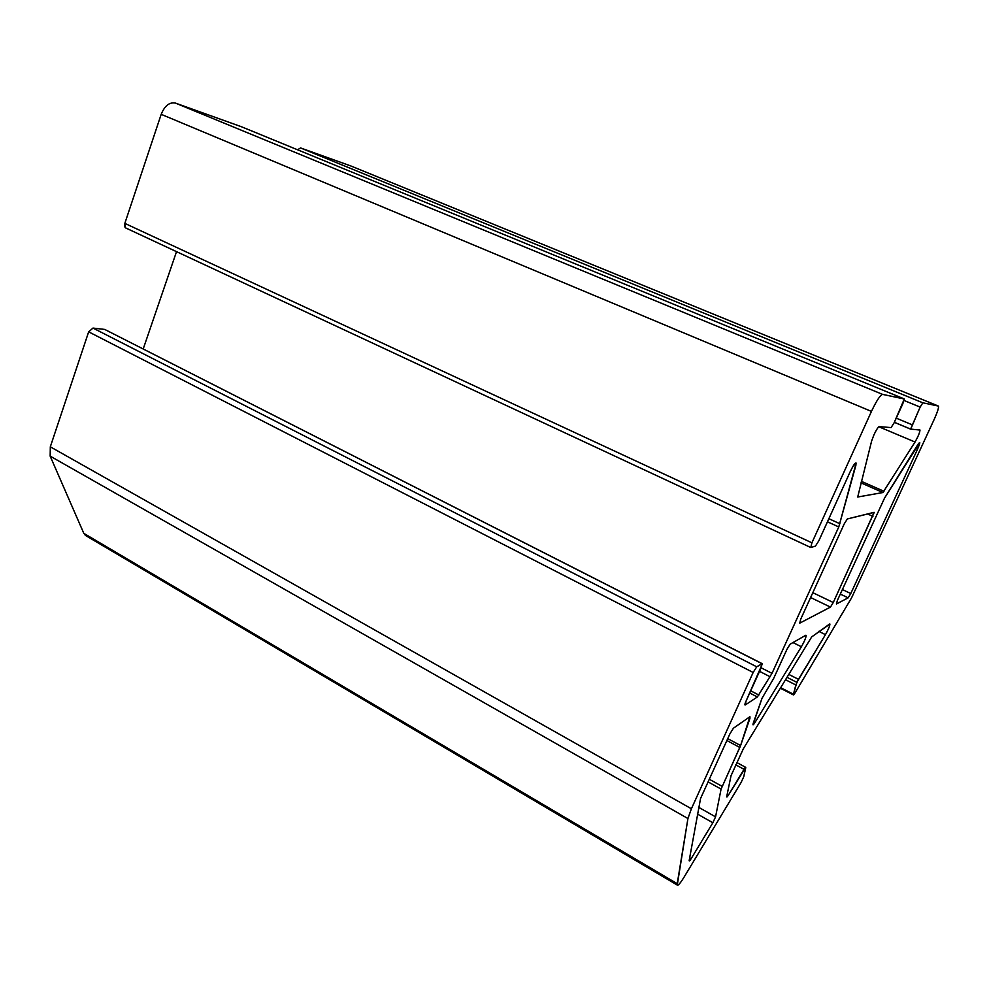 <?xml version="1.0" encoding="UTF-8"?>
<svg xmlns="http://www.w3.org/2000/svg" width="988" height="988" viewBox="0 0 988 988"><rect width="100%" height="100%" fill="white"/><g stroke="black" fill="none" stroke-linecap="round" stroke-linejoin="round"><path stroke-width="1.48" d="M733.417 728.205L729.885 733.899L700.554 798.502L729.885 733.899L733.417 728.205L749.917 716.708L733.417 728.205M938.328 406.043L938.551 406.29C938.724 408.217 937.192 412.762 933.956 419.912L851.582 597.851L933.956 419.912C937.624 411.749 939.082 407.118 938.328 406.043L922.841 402.808L920.137 407.093L910.701 429.175L919.877 429.928C920.05 431.917 918.445 435.943 915.036 442.031L882.926 492.53L857.708 497.013L871.638 440.969L873.923 434.868C876.319 429.805 878.085 427.051 879.234 426.631L891.09 427.582L894.078 422.901L902.785 403.845L904.193 398.905L882.605 394.385C880.234 395.039 876.517 400.72 871.453 411.403L811.914 542.807L810.79 547.525L815.433 546.105L818.842 540.769L850.322 471.437C854.608 462.977 856.46 460.988 855.855 465.459L838.775 526.95L771.999 673.347L757.364 696.972L745.236 704.963C744.544 705.222 744.816 703.938 746.039 701.122L761.18 667.752L762.057 663.714L756.734 666.801L753.152 672.47L691.402 808.764L687.932 818.521L677.225 883.692C677.052 886.903 679.324 884.754 684.029 877.221L741.111 782.459L743.754 776.716L745.705 767.935C745.866 766.799 745.31 767.268 744.013 769.319L728.527 794.932C727.193 797.057 726.6 797.563 726.736 796.464L731.034 775.704L743.346 748.756L811.679 636.927L829.574 624.021C830.315 624.749 828.944 628.294 825.462 634.642L798.452 679.312L795.834 684.98L793.463 694.243C793.228 695.429 793.697 695.095 794.858 693.23L851.582 597.851L794.858 693.23L793.463 694.243L796.847 682.35L786.991 677.323L796.847 682.35L825.462 634.642C828.302 629.615 829.784 626.083 829.92 624.046L811.679 636.927L743.346 748.756L731.034 775.704L726.736 796.464L728.527 794.932L745.73 767.38L743.754 776.716L741.111 782.459L684.029 877.221C680.324 883.235 678.077 885.841 677.249 885.05L687.932 818.521L691.402 808.764L753.152 672.47L756.734 666.801L762.378 663.775L746.039 701.122L745.236 704.963L757.364 696.972L771.999 673.347L838.775 526.95L856.139 463.088C855.213 462.52 853.274 465.299 850.322 471.437L818.842 540.769L815.433 546.105L810.79 547.525L811.914 542.807L871.453 411.403C876.517 400.72 880.234 395.039 882.605 394.385L904.304 399.016L894.078 422.901L891.09 427.582L879.234 426.631C878.085 427.051 876.319 429.805 873.923 434.868L871.638 440.969L857.708 497.013L882.926 492.53L915.036 442.031C918.074 436.696 919.729 432.707 920.013 430.052L910.603 429.088L920.137 407.093L922.841 402.808L938.328 406.043L350.962 166.009L938.328 406.043M86.462 536.015L83.795 533.335L50.166 456.135L50.314 446.811L88.661 331.845L92.996 328.078L104.716 329.424L762.057 663.714L104.716 329.424L92.996 328.078L756.734 666.801L92.996 328.078L88.661 331.845L753.152 672.47L88.661 331.845L50.314 446.811L691.402 808.764L50.314 446.811L50.166 456.135L687.932 818.521L50.166 456.135L83.795 533.335L677.225 883.692L83.795 533.335L86.462 536.015M143.223 348.912L176.519 251.656L143.223 348.912M126.353 228.253L126.341 228.24C124.649 227.611 124.155 225.98 124.834 223.374L161.192 114.324C164.737 105.679 169.504 101.937 175.494 103.11L241.554 126.785L904.193 398.905L241.554 126.785L175.494 103.11L882.605 394.385L175.494 103.11C169.504 101.937 164.737 105.679 161.192 114.324L871.453 411.403L161.192 114.324L124.834 223.374L811.914 542.807L124.834 223.374L125.538 227.87L126.353 228.253M297.598 149.793L300.537 147.928L350.962 166.009L300.537 147.928L922.841 402.808L300.537 147.928L297.598 149.793M739.814 747.471L721.079 789.079L715.559 816.841L712.854 822.757L691.18 858.634C689.772 860.881 689.105 861.499 689.179 860.486L700.554 798.502L689.179 860.486L691.18 858.634L712.854 822.757L715.559 816.841L721.079 789.079L708.1 781.903L721.079 789.079L740.605 745.545L739.814 747.471L726.872 740.518L739.814 747.471M749.917 716.708L740.605 745.545L727.736 738.629L740.605 745.545L749.941 718.338L748.595 717.621L749.941 718.338L749.917 716.708M805.763 635.284C806.591 636.198 805.134 640.014 801.392 646.757L754.746 722.846C753.091 725.365 752.597 725.476 753.264 723.191L762.02 698.294L773.604 678.546L786.954 649.326L790.141 644.176L805.763 635.284L790.141 644.176L786.954 649.326L773.604 678.546L762.02 698.294L752.967 724.772L754.746 722.846L753.597 722.24L754.746 722.846L801.392 646.757C804.454 641.385 806.047 637.581 806.146 635.358L805.763 635.284M837.404 600.383L884.556 498.088L918.062 444.254C920.47 441.031 920.297 442.686 917.531 449.219L850.779 593.541L848.173 597.839L836.416 603.977L837.404 600.383L836.416 603.977L848.173 597.839L850.779 593.541L917.531 449.219L919.766 442.55L884.556 498.088L837.404 600.383M833.267 602.507L830.463 607.089L799.761 623.132L800.725 619.155L844.246 523.862L847.346 518.947L874.096 512.327L833.267 602.507L874.219 512.402L847.346 518.947L844.246 523.862L800.725 619.155L799.761 623.132L830.463 607.089L833.267 602.507L812.815 592.689L833.267 602.507M709.298 779.26L722.08 786.325L709.298 779.26M792.969 642.571L801.392 646.757L792.969 642.571M915.493 448.354L917.531 449.219L915.493 448.354M842.394 589.552L850.779 593.541L842.394 589.552M840.306 594.084L848.173 597.839L840.306 594.084M867.563 513.945L872.935 516.354L867.563 513.945M810.605 597.53L830.463 607.089L810.605 597.53M904.082 400.486L920.137 407.093L904.082 400.486M896.252 418.146L912.023 424.729L896.252 418.146M894.338 422.333L910.652 429.15M878.863 426.767L915.036 442.031L878.863 426.767M861.351 481.329L883.976 491.283L861.351 481.329M860.968 482.848L882.926 492.53L860.968 482.848M854.04 464.656L855.855 465.459L854.04 464.656M828.858 518.7L839.985 523.776L828.858 518.7M827.462 521.788L838.775 526.95L827.462 521.788M761.155 667.814L771.999 673.347L761.155 667.814M759.55 671.346L770.183 676.78L759.55 671.346M750.707 690.81L758.87 695.046L750.707 690.81M749.719 693.008L757.364 696.972L749.719 693.008M762.168 663.664L104.716 329.424M735.764 764.836L744.013 769.319L735.764 764.836M727.205 794.204L728.527 794.932L727.205 794.204M818.756 631.344L825.462 634.642L818.756 631.344M788.782 674.409L798.452 679.312L788.782 674.409M785.522 679.719L795.834 684.98L785.522 679.719M780.668 687.673L793.463 694.243L780.668 687.673M698.491 807.233L715.559 816.841L698.491 807.233M697.318 813.976L712.854 822.757L697.318 813.976M689.661 857.757L691.18 858.634L689.661 857.757M910.603 429.088L894.362 422.284M810.543 547.401L125.538 227.87M677.249 885.05L85.203 535.274M745.607 767.306L736.813 762.538M793.401 694.897L780.347 688.191"/></g></svg>
